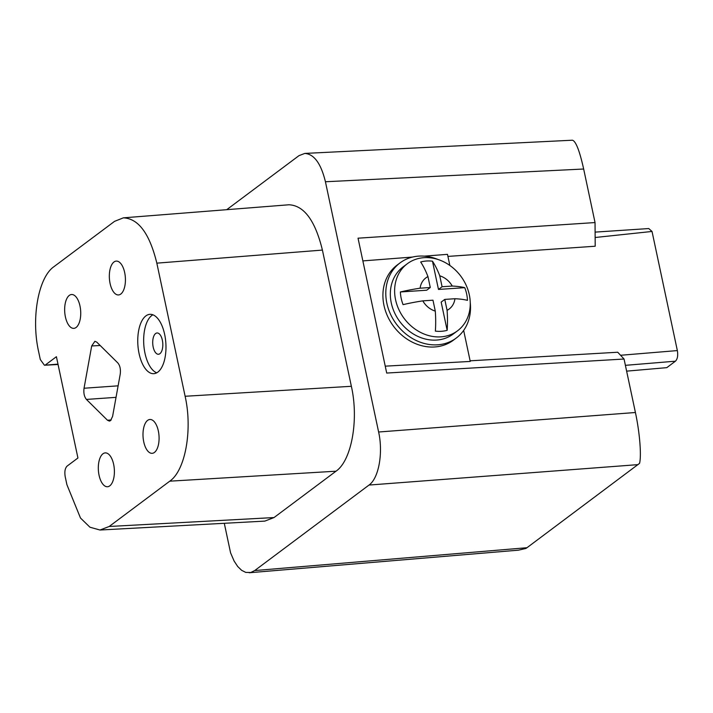 <?xml version="1.0" encoding="UTF-8"?>
<svg xmlns="http://www.w3.org/2000/svg" width="713" height="713" viewBox="0 0 713 713"><rect width="100%" height="100%" fill="white"/><g stroke="black" fill="none" stroke-linecap="round" stroke-linejoin="round"><path stroke-width="1.07" d="M45.596 364.789L56.407 356.705L77.931 457.996L67.12 466.079C65.035 468.183 64.393 471.721 65.204 476.694L66.906 484.688L80.489 518.03L89.954 527.219L99.989 530.017L264.826 521.105L274.024 517.558L336.001 471.204C351.598 460.562 358.96 419.85 351.366 386.294L322.41 250.085C315.199 220.575 304.05 205.478 288.952 204.774L123.376 217.839L114.543 221.36L53.965 266.662C38.377 277.312 31.015 318.016 38.609 351.571L40.311 359.566L44.447 365.234L57.985 364.12M226.725 209.684L298.997 155.639L304.79 153.42C314.112 154.088 320.993 163.535 325.431 181.753L378.621 432.007L635.417 412.506L624.053 359.031L617.734 352.24L470.117 360.814M224.292 523.297L230.584 552.878L234.14 561.095L237.687 566.487L241.618 570.311L245.753 572.405L250.744 572.503L254.701 570.56L369.022 485.054C378.746 478.298 383.318 453.013 378.621 432.007M385.243 366.161L470.25 361.438L463.655 330.422M447.924 256.404L595.195 246.226L595.043 222.563L358.033 238.187L386.704 373.051L624.053 359.031M595.105 232.117L648.768 228.552L652.03 231.458L677.35 350.582C678.161 355.546 677.519 359.085 675.434 361.188L666.798 367.65L626.629 371.143M362.864 260.905L412.577 257.054M424.244 256.145L447.488 254.345L449.85 265.459M111.219 419.939L107.485 420.242L109.428 421.098L110.524 420.652L112.583 416.428L120.23 374.156C120.827 369.379 120.034 365.653 117.85 362.953L96.79 342.151L94.9 341.295L91.692 345.957L84.045 388.237C83.448 393.006 84.241 396.74 86.425 399.432L116.032 397.346M152.885 314.798A29.75 14.01 -93.8 0 0 151.789 315.502A29.75 14.01 -93.8 0 0 143.883 345.787A29.75 14.01 -93.8 0 0 156.744 372.819M159.908 353.684A10.659 5.018 -93.8 0 0 162.822 345.03A10.659 5.018 -93.8 0 0 157.056 332.971A10.659 5.018 -93.8 0 0 155.621 333.541A10.659 5.018 -93.8 0 0 152.912 345.511A10.659 5.018 -93.8 0 0 158.473 354.254A10.659 5.018 -93.8 0 0 159.908 353.684M249.229 572.753L518.458 550.169L525.891 548.449L526.978 547.718L254.701 570.56M120.782 294.05A16.96 7.986 -93.8 0 0 125.096 274.995A16.96 7.986 -93.8 0 0 116.255 261.101A16.96 7.986 -93.8 0 0 113.973 261.992A16.96 7.986 -93.8 0 0 109.659 281.047A16.96 7.986 -93.8 0 0 118.501 294.941A16.96 7.986 -93.8 0 0 120.782 294.05M526.978 547.718L639.534 463.379C641.602 455.821 639.704 432.363 635.417 412.506M76.104 327.463A16.96 7.986 -93.8 0 0 80.409 308.417A16.96 7.986 -93.8 0 0 71.567 294.514A16.96 7.986 -93.8 0 0 69.286 295.414A16.96 7.986 -93.8 0 0 64.981 314.469A16.96 7.986 -93.8 0 0 73.822 328.363A16.96 7.986 -93.8 0 0 76.104 327.463M99.989 530.017L109.196 526.479L169.765 481.177C185.353 470.527 192.715 429.823 185.122 396.268L156.833 263.15C149.623 233.641 138.465 218.534 123.376 217.839M652.03 231.458L595.141 237.5M595.043 222.563L583.662 169.017C579.589 150.773 575.846 141.174 572.432 140.211L304.79 153.42M154.445 452.425A16.96 7.986 -93.8 0 0 158.758 433.37A16.96 7.986 -93.8 0 0 149.917 419.476A16.96 7.986 -93.8 0 0 147.636 420.367A16.96 7.986 -93.8 0 0 143.322 439.422A16.96 7.986 -93.8 0 0 152.163 453.325A16.96 7.986 -93.8 0 0 154.445 452.425M165.291 337.926A29.75 14.01 -93.8 0 0 149.89 314.326A29.75 14.01 -93.8 0 0 145.889 315.895A29.75 14.01 -93.8 0 0 138.331 349.308A29.75 14.01 -93.8 0 0 153.839 373.683A29.75 14.01 -93.8 0 0 157.84 372.115A29.75 14.01 -93.8 0 0 165.291 337.926M107.485 420.242L86.425 399.432M109.766 485.847A16.96 7.986 -93.8 0 0 114.071 466.792A16.96 7.986 -93.8 0 0 105.23 452.898A16.96 7.986 -93.8 0 0 102.948 453.789A16.96 7.986 -93.8 0 0 98.644 472.844A16.96 7.986 -93.8 0 0 107.485 486.738A16.96 7.986 -93.8 0 0 109.766 485.847M437.907 259.452A46.924 39.58 53.2 0 0 400.046 262.892L397.168 265.049A46.924 39.58 53.2 0 0 383.968 305.369A46.924 39.58 53.2 0 0 386.321 313.248A46.924 39.58 53.2 0 0 453.379 340.199L456.258 338.042A46.924 39.58 53.2 0 0 470.25 302.704M400.046 262.892A46.924 39.58 53.2 0 0 386.856 303.221A46.924 39.58 53.2 0 0 389.2 311.091A46.924 39.58 53.2 0 0 456.258 338.042M407.346 263.712L403.059 266.92A41.898 35.347 53.2 0 0 394.512 312.659A41.898 35.347 53.2 0 0 436.57 340.065A41.898 35.347 53.2 0 0 453.245 334.023L457.532 330.814A41.898 35.347 53.2 0 0 469.314 294.808A41.898 35.347 53.2 0 0 424.021 257.669A41.898 35.347 53.2 0 0 407.346 263.712A41.898 35.347 53.2 0 0 395.563 299.718A41.898 35.347 53.2 0 0 440.857 336.857A41.898 35.347 53.2 0 0 457.532 330.814M400.376 291.965L426.677 290.218L430.278 287.517L420.109 288.195A66.701 17.201 -12 0 0 400.376 291.965A37.192 31.372 53.2 0 0 401.187 298.337A37.192 31.372 53.2 0 0 403.068 304.638A66.701 17.201 168 0 1 422.8 300.868L432.969 300.191L435.286 311.109A19.447 16.408 -126.8 0 1 422.8 300.868M420.109 288.195A19.447 16.408 -126.8 0 1 427.952 276.599A66.701 31.417 -93.8 0 0 420.67 261.983A37.192 31.372 53.2 0 1 432.47 261.19A66.701 31.417 86.2 0 1 439.761 275.815A19.447 16.408 -126.8 0 1 452.247 286.056A66.701 17.201 -12 0 1 464.769 287.678A37.192 31.372 53.2 0 1 466.65 293.979A37.192 31.372 53.2 0 1 467.461 300.351A66.701 17.201 168 0 0 454.939 298.729A19.447 16.408 -126.8 0 1 447.087 310.324A66.701 31.417 86.2 0 1 447.167 330.333L441.169 302.098L444.769 299.407L454.939 298.729M430.278 287.517L427.952 276.599M452.247 286.056L442.078 286.733L438.477 289.433L464.769 287.678M444.769 299.407L447.087 310.324M432.47 261.19L438.477 289.433M435.286 311.109A66.701 31.417 -93.8 0 1 435.367 331.117A37.192 31.372 53.2 0 0 447.167 330.333M442.078 286.733L439.761 275.815M369.022 485.054L638.073 464.626M84.045 388.237L118.117 385.831M100.194 345.511L91.692 345.957M274.024 517.558L109.196 526.479M620.56 355.279L677.35 350.582M625.39 365.332L675.434 361.188M336.001 471.204L169.765 481.177M351.366 386.294L185.122 396.268M156.833 263.15L322.41 250.085M325.431 181.753L583.662 169.017M44.447 365.234L58.065 364.495"/></g></svg>

